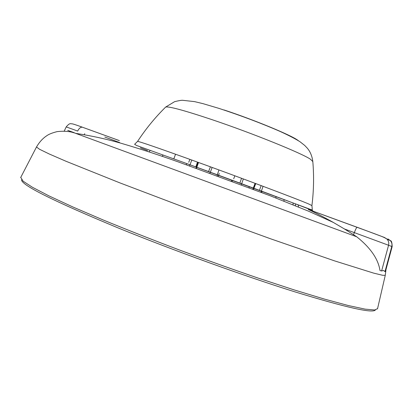 <?xml version="1.0" encoding="UTF-8"?>
<svg xmlns="http://www.w3.org/2000/svg" width="413" height="413" viewBox="0 0 413 413"><rect width="100%" height="100%" fill="white"/><g stroke="black" fill="none" stroke-linecap="round" stroke-linejoin="round"><path stroke-width="0.62" d="M384.988 271.615L383.543 270.458L381.607 270.969L388.561 245.255L392.149 246.633L385.427 271.615L384.988 271.615L391.777 246.484C392.298 244.305 391.834 242.354 390.388 240.634C391.493 240.676 392.082 242.674 392.149 246.633M20.769 177.358L23.066 181.147L32.379 187.244L48.977 195.896L72.812 206.949L103.255 220.01C126.466 229.545 151.488 239.401 178.328 249.581C205.545 259.679 232.127 269.178 258.073 278.068L293.855 289.807L324.334 299.064L348.273 305.527L365.087 309.13L374.72 309.993L377.565 308.635M298.532 140.792L297.659 140.157C290.556 134.922 254.021 119.832 224.099 109.972M353.528 234.703L344.488 228.998L354.323 232.612L353.528 234.703L356.749 236.804C370.533 247.81 378.277 259.059 379.986 270.551L381.607 270.969M344.488 228.998L333.291 222.411C324.468 217.455 316.131 213.134 308.284 209.437L309.724 209.964M73.803 132.666L73.091 132.65M119.698 142.588L104.809 137.033M195.814 166.898L197.497 162.113M191.818 160.058L189.572 165.912M255.069 183.31L254.671 184.446M259.457 190.347L261.14 185.582M255.75 183.563L253.505 189.402M239.876 183.083L241.553 178.277M234.847 175.788L233.691 178.783M217.29 174.761L218.973 169.944M212.158 167.451L209.918 173.243M232.55 180.378L232.168 181.415M261.971 191.286L261.708 192.52M284.092 199.572L283.948 201.146M295.481 203.888L295.44 205.746M150.203 150.446L148.969 151.896M163.114 155.056L162.195 156.336M186.805 163.631L186.232 164.72M217.45 174.818L217.104 175.866M249.23 186.547L249.034 187.714M275.987 196.526L275.92 197.997M293.07 202.969L293.101 204.802M140.379 147.849L147.575 150.621M74.19 132.681C65.094 129.377 65.574 129.599 75.631 133.342L356.749 236.804M333.291 222.411L308.681 211.249L270.35 195.834L178.401 161.958C158.881 154.999 140.291 148.923 122.62 143.724C107.798 139.351 92.135 135.892 75.631 133.342C70.52 131.37 64.351 130.797 57.118 131.628C52.126 132.878 48.574 134.318 46.473 135.944C42.637 138.5 39.318 142.175 36.504 146.982L39.493 149.243L49.204 153.972L65.966 161.246L119.729 182.82L193.145 210.671L270.582 238.791L334.597 260.887L373.708 273.138L382.799 275.321L385.272 275.301L386.005 269.462M137.555 141.437L137.575 141.396C139.315 141.458 157.116 147.575 190.982 159.759C238.921 177.032 298.971 199.66 309.084 204.156L311.913 205.591M312.718 210.584C302.27 206.216 238.064 182.231 186.929 163.667M312.817 161.571L310.478 159.248C301.862 153.28 252.415 133.234 212.205 119.713C184.389 110.426 168.876 106.208 165.665 107.06L165.391 107.328M357.1 227.238L384.498 237.475L387.141 239.266C388.618 241.032 389.087 243.025 388.561 245.255L354.323 232.612C355.572 229.396 356.476 227.604 357.028 227.238L308.305 209.422M386.243 238.435L385.737 238.26M387.802 238.879L390.388 240.634L387.141 239.266C384.204 237.036 379.031 235.498 374.586 233.722L308.325 209.453M119.362 140.606L82.393 127.204C80.566 127.054 78.991 128.345 77.675 131.071L66.214 126.894L64.196 131.164M173.79 158.902L175.561 154.219M188.741 162.314L189.877 159.356M198.111 162.335L196.046 168.225M208.57 171.56L210.413 166.811M219.246 173.45L218.26 176.289M231.776 180.094L231.373 181.121M243.35 178.943L241.3 184.812M253.437 188.106L255.255 183.377M263.071 186.309L260.98 192.241M375.407 309.926C373.109 313.606 346.233 307.571 294.774 291.821C243.778 275.858 172.758 250.201 117.803 227.8C52.962 200.863 20.887 184.843 21.579 179.743M137.575 141.396L134.617 144.297L136.491 145.443L183.914 162.541L311.201 209.675L312.295 209.67L311.918 205.54C313.777 190.791 314.066 176.005 312.786 161.189C312.001 155.747 310.086 151.308 307.029 147.869L304.717 145.453L300.07 141.798C295.677 138.985 289.121 135.572 280.391 131.561C261.656 123.389 241.182 115.661 218.962 108.387L203.015 103.658L194.616 101.634L182.567 100.287C181.333 100.225 178.695 100.674 174.647 101.644L165.665 107.06C155.087 117.514 145.722 128.959 137.575 141.396M385.272 275.301L377.508 308.883M36.504 146.982L20.65 177.585M66.214 126.894C68.377 124.334 69.911 123.296 70.824 123.781C72.316 123.812 71.738 123.358 82.393 127.204L118.934 140.472M84.732 133.678L84.298 134.736M198.514 162.479L196.449 168.37M198.225 162.376L196.16 168.267M255.1 183.32L252.859 189.159M298.367 204.987L298.372 206.944"/></g></svg>
